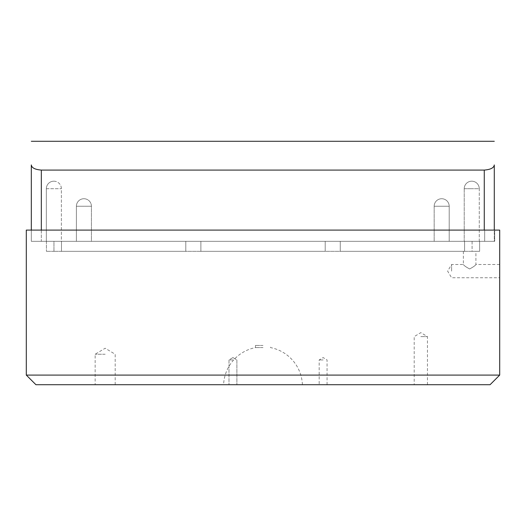 <?xml version="1.0" encoding="UTF-8"?>
<svg xmlns="http://www.w3.org/2000/svg" width="526" height="526" viewBox="0 0 526 526"><rect width="100%" height="100%" fill="white"/><g stroke="black" fill="none" stroke-linecap="round" stroke-linejoin="round"><path stroke-width="0.39" stroke-dasharray="2.63 1.97" d="M263 347.601L255.465 347.601L263 347.601M263 345.431L255.465 345.431L263 345.431M232.939 359.942L228.994 359.942L232.939 359.942M232.939 384.71L228.994 384.71L232.939 384.71M323.115 359.942L319.17 359.942L323.115 359.942M323.115 384.71L319.17 384.71L323.115 384.71M105.174 354.248L95.153 354.248L105.174 354.248M105.174 384.71L95.153 384.71L105.174 384.71M420.826 336.614L427.454 336.614L420.826 336.614M420.826 384.71L427.454 384.71L420.826 384.71M451.604 271.127L451.604 264.499L451.604 271.127M499.7 271.127L499.7 264.499L499.7 271.127M469.639 251.329L475.905 251.329L469.639 251.329M469.639 268.964C465.951 266.965 463.86 265.479 463.38 264.499C463.853 265.472 465.944 266.958 469.639 268.964C465.951 266.965 463.86 265.479 463.38 264.499C463.853 265.472 465.944 266.958 469.639 268.964C473.334 266.965 475.419 265.479 475.905 264.499C475.432 265.472 473.341 266.958 469.639 268.964C473.334 266.965 475.419 265.479 475.905 264.499C475.432 265.472 473.341 266.958 469.639 268.964M26.3 375.091L26.3 230.092L499.7 230.092L499.7 375.091L26.3 375.091L35.919 384.71L490.081 384.71L499.7 375.091M31.31 230.092L494.69 230.092L484.67 230.092L484.67 241.309L494.69 241.309L484.67 241.309L484.67 230.092L31.31 230.092L31.31 241.309L484.67 241.309L31.31 241.309L31.31 230.092M479.62 241.309L46.419 241.309L53.954 241.309L53.954 251.329L479.62 251.329L479.62 241.309L479.62 251.329L472.085 251.329L472.085 241.309L53.954 241.309L53.954 251.329L472.085 251.329L472.085 241.309L479.62 241.309M494.69 241.309L494.69 230.092L494.69 241.309M46.419 241.309L46.419 251.329L46.419 241.309M325.2 241.309L200.879 241.309L200.879 251.329L325.2 251.329L325.2 241.309L200.879 241.309L200.879 251.329L325.2 251.329L325.2 241.309L200.879 241.309L200.879 251.329L325.2 251.329L325.2 241.309L200.879 241.309L200.879 251.329L325.2 251.329L325.2 241.309L200.879 241.309L200.879 251.329L325.2 251.329L325.2 241.309L200.879 241.309L200.879 251.329L325.2 251.329L325.2 241.309L200.879 241.309L200.879 251.329L325.2 251.329L325.2 241.309L200.879 241.309L200.879 251.329L325.2 251.329L325.2 241.309L200.879 241.309L200.879 251.329L325.2 251.329L325.2 241.309L200.879 241.309L200.879 251.329L325.2 251.329L325.2 241.309L200.879 241.309L200.879 251.329L325.2 251.329L325.2 241.309L200.879 241.309L200.879 251.329L325.2 251.329L325.2 241.309M464.589 241.309L340.269 241.309L340.269 251.329L464.589 251.329L464.589 241.309L340.269 241.309L340.269 251.329L464.589 251.329L464.589 241.309L340.269 241.309L340.269 251.329L464.589 251.329L464.589 241.309L340.269 241.309L340.269 251.329L464.589 251.329L464.589 241.309L340.269 241.309L340.269 251.329L464.589 251.329L464.589 241.309L340.269 241.309L340.269 251.329L464.589 251.329L464.589 241.309L340.269 241.309L340.269 251.329L464.589 251.329L464.589 241.309L340.269 241.309L340.269 251.329L464.589 251.329L464.589 241.309L340.269 241.309L340.269 251.329L464.589 251.329L464.589 241.309L340.269 241.309L340.269 251.329L464.589 251.329L464.589 241.309L340.269 241.309L340.269 251.329L464.589 251.329L464.589 241.309L340.269 241.309L340.269 251.329L464.589 251.329L464.589 241.309M185.81 241.309L61.489 241.309L61.489 251.329L185.81 251.329L185.81 241.309L61.489 241.309L61.489 251.329L185.81 251.329L185.81 241.309L61.489 241.309L61.489 251.329L185.81 251.329L185.81 241.309L61.489 241.309L61.489 251.329L185.81 251.329L185.81 241.309L61.489 241.309L61.489 251.329L185.81 251.329L185.81 241.309L61.489 241.309L61.489 251.329L185.81 251.329L185.81 241.309L61.489 241.309L61.489 251.329L185.81 251.329L185.81 241.309L61.489 241.309L61.489 251.329L185.81 251.329L185.81 241.309L61.489 241.309L61.489 251.329L185.81 251.329L185.81 241.309L61.489 241.309L61.489 251.329L185.81 251.329L185.81 241.309L61.489 241.309L61.489 251.329L185.81 251.329L185.81 241.309L61.489 241.309L61.489 251.329L185.81 251.329L185.81 241.309M53.954 251.329L46.419 251.329L53.954 251.329M263 384.71L302.404 384.71L263 384.71M53.856 181.194A7.515 7.515 0 0 1 61.371 188.709L61.371 241.309L46.341 241.309L61.371 241.309L61.371 188.709A7.515 7.515 0 0 0 53.856 181.194A7.515 7.515 0 0 0 46.341 188.709L46.341 241.309L46.341 188.709A7.515 7.515 0 0 1 53.856 181.194A7.515 7.515 0 0 0 46.341 188.709L61.371 188.709L46.341 188.709M83.91 198.729A7.515 7.515 0 0 1 91.425 206.245L91.425 241.309L76.395 241.309L91.425 241.309L91.425 206.245A7.515 7.515 0 0 0 83.91 198.729A7.515 7.515 0 0 0 76.395 206.245L76.395 241.309L76.395 206.245A7.515 7.515 0 0 1 83.91 198.729A7.515 7.515 0 0 0 76.395 206.245L91.425 206.245L76.395 206.245M449.197 206.245A7.515 7.515 0 0 0 441.689 198.729A7.515 7.515 0 0 1 449.197 206.245L449.197 241.309L434.174 241.309L449.197 241.309L449.197 206.245L441.689 206.245L449.197 206.245M479.258 188.709A7.515 7.515 0 0 0 471.743 181.194A7.515 7.515 0 0 1 479.258 188.709L479.258 241.309L464.228 241.309L479.258 241.309L479.258 188.709L471.743 188.709L479.258 188.709M41.33 230.092L41.33 241.309L484.268 241.309L31.31 241.309L41.33 241.309L41.33 170.082L484.268 170.082C490.594 169.569 493.934 167.853 494.289 164.934L494.289 241.309L484.268 241.309L494.289 241.309L494.289 230.092M31.31 164.934C31.652 167.853 34.992 169.569 41.33 170.082M464.228 188.709L464.228 241.309L464.228 188.709A7.515 7.515 0 0 1 471.743 181.194A7.515 7.515 0 0 0 464.228 188.709L471.743 188.709L464.228 188.709A7.515 7.515 0 0 1 471.743 181.194M434.174 206.245L434.174 241.309L434.174 206.245A7.515 7.515 0 0 1 441.689 198.729A7.515 7.515 0 0 0 434.174 206.245L441.689 206.245L434.174 206.245A7.515 7.515 0 0 1 441.689 198.729M484.268 170.082L484.268 230.092M255.465 345.431L255.465 347.601A39.437 39.437 0 0 0 223.596 384.71M232.939 357.568L228.994 359.942L228.994 384.71L228.994 359.942L232.939 357.568L236.884 359.942L236.884 384.71L236.884 359.942L232.939 357.568M327.06 384.71L327.06 359.942L323.115 357.568L319.17 359.942L319.17 384.71M115.194 384.71L115.194 354.248L105.174 348.232L95.153 354.248L95.153 384.71M427.454 384.71L427.454 336.614L420.826 332.636L414.199 336.614L414.199 384.71M463.38 251.329L463.38 264.499L451.604 264.499L447.626 271.127L451.604 277.754L499.7 277.754M499.7 264.499L475.905 264.499L475.905 251.329M302.404 384.71A39.437 39.437 0 0 0 270.535 347.601L270.535 345.431"/><path stroke-width="0.79" d="M26.3 375.091L26.3 230.092L499.7 230.092L499.7 375.091L490.081 384.71L35.919 384.71L26.3 375.091L499.7 375.091M31.31 164.934L31.31 230.092L31.31 164.934C31.665 167.853 35.005 169.569 41.33 170.082L41.33 230.092M494.289 230.092L494.289 164.934C493.94 167.853 490.6 169.569 484.268 170.082L41.33 170.082M484.268 230.092L484.268 170.082M494.289 141.29L31.31 141.29"/></g></svg>
